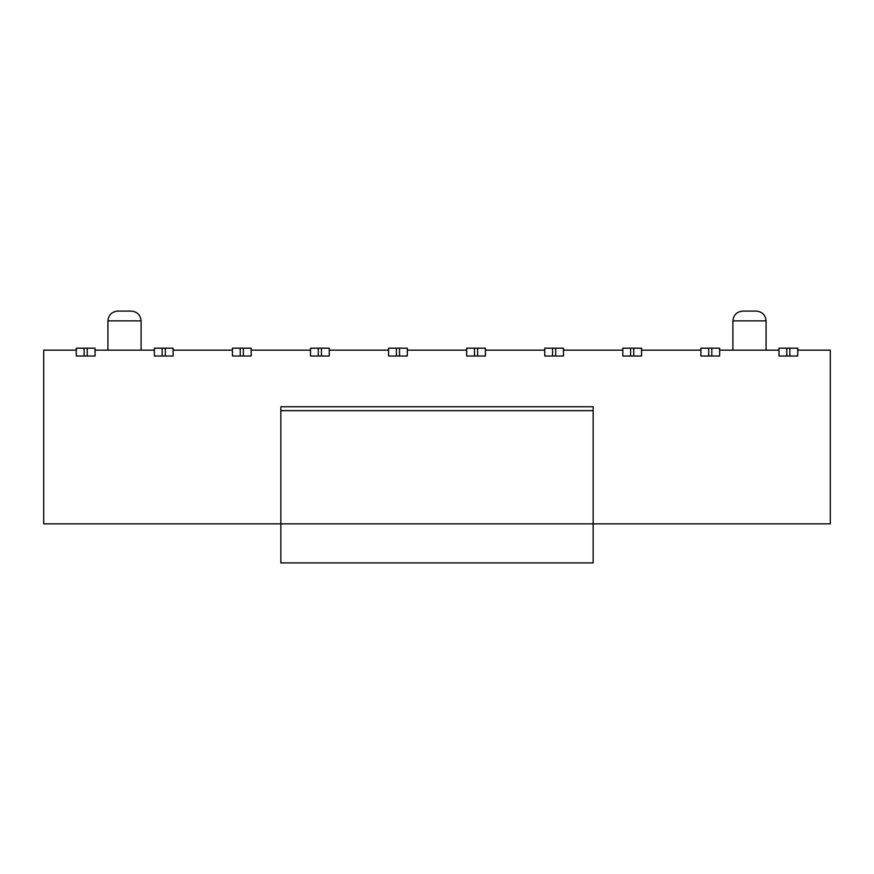 <?xml version="1.0" encoding="UTF-8"?>
<svg xmlns="http://www.w3.org/2000/svg" width="874" height="874" viewBox="0 0 874 874"><rect width="100%" height="100%" fill="white"/><g stroke="black" fill="none" stroke-linecap="round" stroke-linejoin="round"><path stroke-width="1.31" d="M280.849 407.841L280.849 410.649L593.151 410.649L593.151 407.055L593.151 410.649L280.849 410.649L280.849 523.854L593.151 523.854L593.151 410.649L593.151 523.854L280.849 523.854L280.849 562.9L593.151 562.9L593.151 523.854L593.151 562.9L280.849 562.9L280.849 407.841M43.7 523.854L280.849 523.854L43.7 523.854L43.7 350.146L43.7 523.854M593.151 523.854L830.3 523.854L830.3 350.146L797.7 350.146L830.3 350.146L830.3 523.854L593.151 523.854M778.963 350.146L719.63 350.146L778.963 350.146M700.893 350.146L641.56 350.146L700.893 350.146M622.812 350.146L563.479 350.146L622.812 350.146M544.742 350.146L485.409 350.146L544.742 350.146M466.672 350.146L407.328 350.146L466.672 350.146M388.591 350.146L329.258 350.146L388.591 350.146M310.521 350.146L251.188 350.146L310.521 350.146M232.44 350.146L173.107 350.146L232.44 350.146M154.37 350.146L95.037 350.146L154.37 350.146M76.3 350.146L43.7 350.146L76.3 350.146M797.7 348.191L797.7 356.002L778.963 356.002L778.963 348.191L797.7 348.191L789.899 348.191L789.899 356.002L797.7 356.002L797.7 348.191M719.63 348.191L719.63 356.002L700.893 356.002L700.893 348.191L719.63 348.191L711.818 348.191L711.818 356.002L719.63 356.002L719.63 348.191M641.56 348.191L641.56 356.002L622.812 356.002L622.812 348.191L641.56 348.191L633.748 348.191L633.748 356.002L641.56 356.002L641.56 348.191M563.479 348.191L563.479 356.002L544.742 356.002L544.742 348.191L563.479 348.191L555.678 348.191L555.678 356.002L563.479 356.002L563.479 348.191M485.409 348.191L485.409 356.002L466.672 356.002L466.672 348.191L485.409 348.191L477.597 348.191L477.597 356.002L485.409 356.002L485.409 348.191M407.328 348.191L407.328 356.002L388.591 356.002L388.591 348.191L407.328 348.191L399.527 348.191L399.527 356.002L407.328 356.002L407.328 348.191M329.258 348.191L329.258 356.002L310.521 356.002L310.521 348.191L329.258 348.191L321.446 348.191L321.446 356.002L329.258 356.002L329.258 348.191M251.188 348.191L251.188 356.002L232.44 356.002L232.44 348.191L251.188 348.191L243.376 348.191L243.376 356.002L251.188 356.002L251.188 348.191M173.107 348.191L173.107 356.002L154.37 356.002L154.37 348.191L173.107 348.191L165.306 348.191L165.306 356.002L173.107 356.002L173.107 348.191M95.037 348.191L95.037 356.002L76.3 356.002L76.3 348.191L95.037 348.191L87.225 348.191L87.225 356.002L95.037 356.002L95.037 348.191M732.904 320.867L766.083 320.867L732.904 320.867L732.904 350.146L732.904 320.867L766.083 320.867L732.904 320.867C733.526 314.979 736.771 311.723 742.66 311.1L756.327 311.1L742.66 311.1C736.771 311.723 733.526 314.979 732.904 320.867M141.096 320.867L141.096 350.146L141.096 320.867L107.917 320.867L141.096 320.867C140.474 314.979 137.229 311.723 131.34 311.1C137.229 311.723 140.474 314.979 141.096 320.867M789.899 348.191L786.775 348.191L786.775 356.002L789.899 356.002L789.899 348.191M778.963 348.191L778.963 356.002L786.775 356.002L786.775 348.191L778.963 348.191M711.818 348.191L708.694 348.191L708.694 356.002L711.818 356.002L711.818 348.191M700.893 348.191L700.893 356.002L708.694 356.002L708.694 348.191L700.893 348.191M633.748 348.191L630.624 348.191L630.624 356.002L633.748 356.002L633.748 348.191M622.812 348.191L622.812 356.002L630.624 356.002L630.624 348.191L622.812 348.191M555.678 348.191L552.554 348.191L552.554 356.002L555.678 356.002L555.678 348.191M544.742 348.191L544.742 356.002L552.554 356.002L552.554 348.191L544.742 348.191M477.597 348.191L474.473 348.191L474.473 356.002L477.597 356.002L477.597 348.191M466.672 348.191L466.672 356.002L474.473 356.002L474.473 348.191L466.672 348.191M399.527 348.191L396.403 348.191L396.403 356.002L399.527 356.002L399.527 348.191M388.591 348.191L388.591 356.002L396.403 356.002L396.403 348.191L388.591 348.191M321.446 348.191L318.322 348.191L318.322 356.002L321.446 356.002L321.446 348.191M310.521 348.191L310.521 356.002L318.322 356.002L318.322 348.191L310.521 348.191M243.376 348.191L240.252 348.191L240.252 356.002L243.376 356.002L243.376 348.191M232.44 348.191L232.44 356.002L240.252 356.002L240.252 348.191L232.44 348.191M165.306 348.191L162.182 348.191L162.182 356.002L165.306 356.002L165.306 348.191M154.37 348.191L154.37 356.002L162.182 356.002L162.182 348.191L154.37 348.191M87.225 348.191L84.101 348.191L84.101 356.002L87.225 356.002L87.225 348.191M76.3 348.191L76.3 356.002L84.101 356.002L84.101 348.191L76.3 348.191M131.34 311.1L117.673 311.1C111.785 311.723 108.529 314.968 107.917 320.867L107.917 350.146M742.66 311.1L756.327 311.1C762.215 311.723 765.471 314.968 766.083 320.867L766.083 350.146M280.849 406.749L593.151 406.749"/></g></svg>
